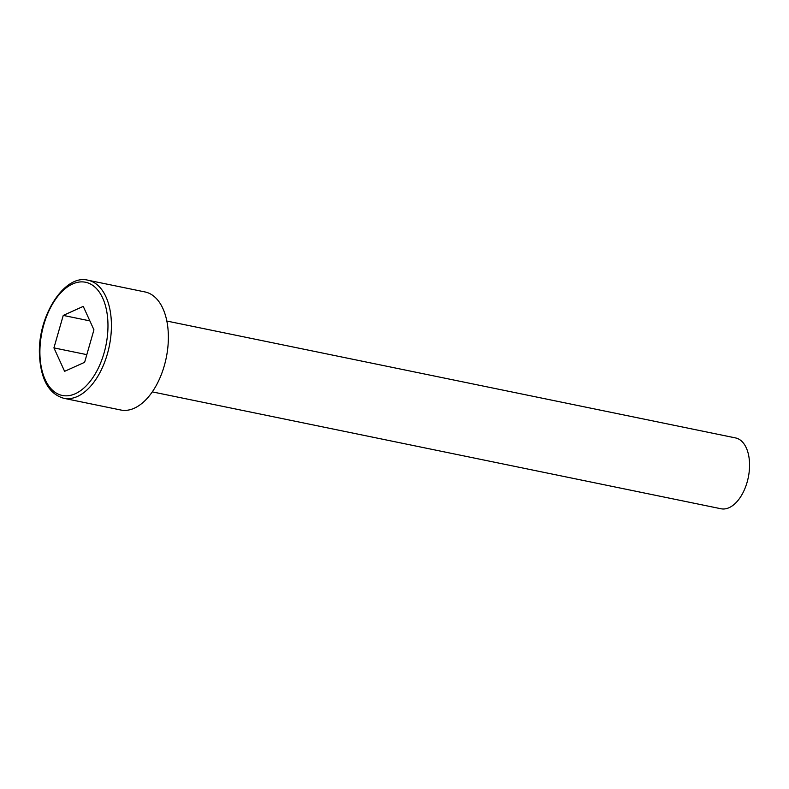 <?xml version="1.0" encoding="UTF-8"?>
<svg xmlns="http://www.w3.org/2000/svg" width="789" height="789" viewBox="0 0 789 789"><rect width="100%" height="100%" fill="white"/><g stroke="black" fill="none" stroke-linecap="round" stroke-linejoin="round"><path stroke-width="1.18" d="M168.343 334.97A60.26 34.055 -78.4 0 0 145.008 291.95L88.062 280.243A60.26 34.055 101.6 0 1 111.397 323.273A60.26 34.055 101.6 0 1 63.801 398.297L120.747 410.004A60.26 34.055 -78.4 0 0 168.343 334.97M152.277 391.877L720.988 508.757A36.156 20.435 -78.4 0 0 749.55 463.735A36.156 20.435 -78.4 0 0 735.545 437.925L166.834 321.044M63.248 315.413L53.928 347.89L64.609 371.333L84.62 362.309L93.94 329.832L83.249 306.388L63.248 315.413L89.857 320.886M86.82 354.646L53.928 347.89M107.945 323.52A57.784 32.655 -78.4 0 0 72.588 283.981A57.784 32.655 -78.4 0 0 39.923 354.212A57.784 32.655 -78.4 0 0 75.271 393.741A57.784 32.655 -78.4 0 0 107.945 323.52M88.062 280.243C64.668 273.734 37.566 315.975 39.45 354.675C40.742 379.43 48.859 393.967 63.801 398.297"/></g></svg>
